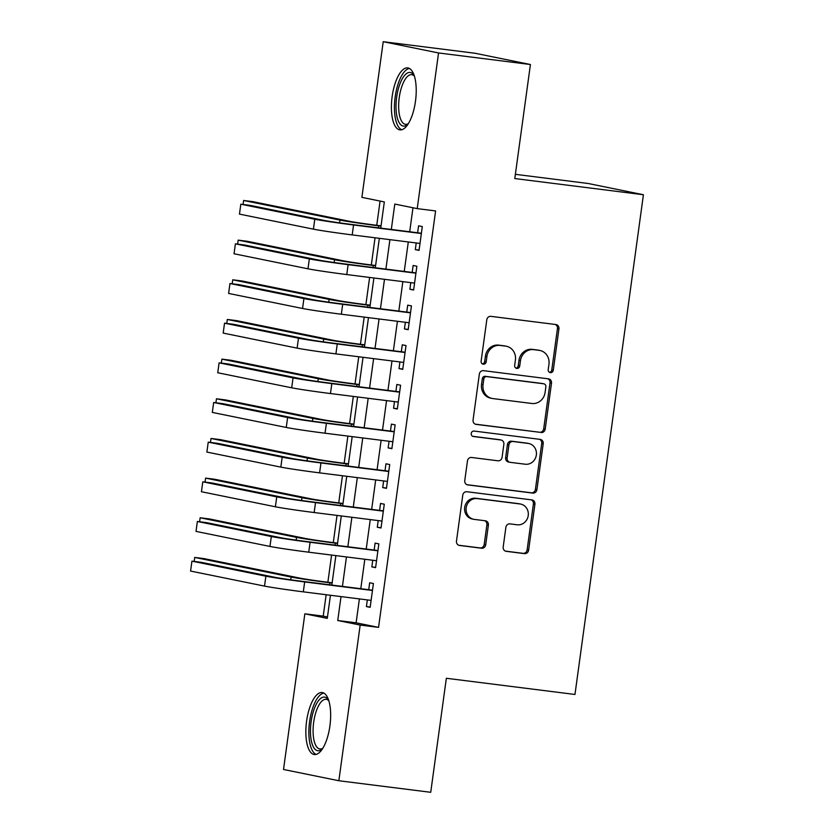 <?xml version="1.0" encoding="UTF-8"?>
<svg xmlns="http://www.w3.org/2000/svg" width="834" height="834" viewBox="0 0 834 834"><rect width="100%" height="100%" fill="white"/><g stroke="black" fill="none" stroke-linecap="round" stroke-linejoin="round"><path stroke-width="1.25" d="M550.377 372.642A2.752 2.544 101.5 0 0 553.276 370.233L558.936 328.877A3.93 3.638 101.5 0 0 555.861 324.53L490.934 316.357A3.93 3.638 101.5 0 0 486.795 319.797L481.124 361.153A2.752 2.544 101.5 0 0 483.282 364.197A2.752 2.544 101.5 0 0 486.18 361.789L486.91 356.441A12.583 11.634 101.5 0 1 500.16 345.432L505.571 346.12A12.583 11.634 101.5 0 1 506.374 346.246A12.583 11.634 101.5 0 1 515.412 360.027L514.672 365.375A2.752 2.544 101.5 0 0 516.83 368.419A2.752 2.544 101.5 0 0 519.728 366.011L520.458 360.663A12.583 11.634 101.5 0 1 533.708 349.654L539.118 350.343A12.583 11.634 101.5 0 1 539.921 350.468A12.583 11.634 101.5 0 1 548.96 364.249L548.219 369.598A2.752 2.544 101.5 0 0 550.377 372.642M549.481 372.339A2.752 2.544 101.5 0 0 551.774 369.931L557.446 328.575A3.93 3.638 101.5 0 0 555.215 324.447M482.386 363.895A2.752 2.544 101.5 0 0 484.679 361.487L485.419 356.139L486.91 356.441M515.933 368.117A2.752 2.544 101.5 0 0 518.227 365.709L518.967 360.361L520.458 360.663M306.589 721.181A31.233 11.874 97.2 0 1 322.153 692.554A31.233 11.874 97.2 0 1 329.91 725.924A31.233 11.874 97.2 0 1 314.345 754.541A31.233 11.874 97.2 0 1 306.589 721.181M392.157 96.515A31.233 11.874 97.2 0 1 407.722 67.898A31.233 11.874 97.2 0 1 415.478 101.258A31.233 11.874 97.2 0 1 399.913 129.875A31.233 11.874 97.2 0 1 392.157 96.515M503.194 546.989A3.93 3.638 101.5 0 0 506.269 551.337L524.482 553.63A3.93 3.638 101.5 0 0 528.62 550.19L534.917 504.257A3.93 3.638 101.5 0 0 531.842 499.91L466.915 491.737A3.93 3.638 101.5 0 0 462.766 495.177L456.479 541.11A3.93 3.638 101.5 0 0 459.555 545.457L481.552 548.23A3.93 3.638 101.5 0 0 485.701 544.79L488.39 525.128A3.93 3.638 101.5 0 0 485.315 520.781L474.4 519.405A10.519 9.727 101.5 0 1 473.733 519.301A10.519 9.727 101.5 0 1 466.237 507.416A10.519 9.727 101.5 0 1 477.257 498.586L519.999 503.965A10.519 9.727 101.5 0 1 520.666 504.07A10.519 9.727 101.5 0 1 528.172 515.954A10.519 9.727 101.5 0 1 517.153 524.784L510.022 523.888A3.93 3.638 101.5 0 0 505.884 527.328L503.194 546.989M380.731 228.12L384.328 201.932L361.893 197.366L383.213 41.7L475.088 53.261L530.424 64.52L514.797 178.549L643.421 194.739L574.97 694.461L446.346 678.271L430.73 792.3L338.854 780.739L283.518 769.48L304.848 613.814L327.282 618.369L330.441 595.268M530.424 64.52L438.548 52.959L417.219 208.625L394.795 204.059L391.313 229.454M359.391 598.916L356.118 622.821L378.553 627.376L435.598 210.939L417.219 208.625M378.553 627.376L360.173 625.062L338.854 780.739M541.068 432.554A3.93 3.638 101.5 0 0 545.207 429.124L551.503 383.181A3.93 3.638 101.5 0 0 548.428 378.834L483.491 370.661A3.93 3.638 101.5 0 0 479.352 374.101L473.066 420.044A3.93 3.638 101.5 0 0 476.141 424.391L539.567 432.252A3.93 3.638 101.5 0 0 543.705 428.812L550.002 382.879A3.93 3.638 101.5 0 0 547.782 378.751M543.205 443.719L536.919 489.652A3.93 3.638 101.5 0 1 532.77 493.092L467.843 484.919A3.93 3.638 101.5 0 1 464.767 480.572L467.467 460.921A3.93 3.638 101.5 0 1 471.606 457.48L497.94 460.795A3.93 3.638 101.5 0 0 502.078 457.355L503.861 444.313A3.93 3.638 101.5 0 0 500.786 439.966L473.378 436.516A2.752 2.544 101.5 0 1 471.241 433.378A2.752 2.544 101.5 0 1 474.119 431.063L540.13 439.372A3.93 3.638 101.5 0 1 543.205 443.719L541.714 443.417L535.418 489.349L536.919 489.652M416.218 242.965L415.311 249.616L419.054 250.377L422.306 226.577L418.574 225.816L417.625 232.759M410.787 282.622L409.88 289.273L413.622 290.034L416.875 266.244L413.143 265.483L412.184 272.426M405.355 322.278L404.448 328.94L408.18 329.701L411.443 305.901L407.701 305.14L406.752 312.083M399.924 361.946L399.017 368.597L402.749 369.358L406.012 345.568L402.269 344.807L401.321 351.739M394.492 401.602L393.575 408.264L397.318 409.025L400.581 385.225L396.838 384.464L395.889 391.407M389.061 441.269L388.144 447.921L391.886 448.682L395.149 424.881L391.407 424.12L390.458 431.063M383.63 480.926L382.712 487.588L386.455 488.338L389.707 464.548L385.975 463.787L385.027 470.73M378.198 520.593L377.281 527.244L381.023 528.005L384.276 504.205L380.544 503.444L379.595 510.387M372.756 560.25L371.849 566.901L375.592 567.662L378.844 543.872L375.112 543.111L374.153 550.044M412.976 207.76L409.692 231.758M408.295 241.964L404.25 271.425M402.853 281.621L398.819 311.082M397.422 321.288L393.387 350.749M391.99 360.945L387.956 390.406M386.559 400.601L382.525 430.063M381.128 440.269L377.093 469.73M375.696 479.925L371.662 509.386M370.265 519.592L366.22 549.053M364.823 559.249L360.788 588.71M367.325 599.907L366.418 606.568L370.15 607.329L373.413 583.529L369.671 582.768L368.722 589.711M380.075 201.067L376.759 225.295M375.05 237.773L371.328 264.962M369.618 277.441L365.897 304.618M364.187 317.097L360.455 344.286M358.745 356.764L355.023 383.942M353.314 396.421L349.592 423.599M347.882 436.088L344.161 463.266M342.451 475.745L338.729 502.923M337.019 515.402L333.298 542.59M331.588 555.069L327.866 582.247M326.157 594.725L323.217 616.128L327.47 616.983M643.421 194.739L588.095 183.48L515.381 174.327M383.213 41.7L438.548 52.959M323.217 616.128L304.848 613.814M331.838 585.072L335.873 555.611M337.27 545.405L341.304 515.944M342.701 505.748L346.746 476.287M348.143 466.081L352.177 436.62M353.574 426.424L357.609 396.963M359.006 386.757L363.04 357.306M364.437 347.1L368.472 317.639M369.869 307.444L373.903 277.983M375.3 267.777L379.334 238.315M341.023 596.602L337.749 620.506L360.173 625.062M389.916 239.65L385.881 269.111M384.484 279.307L380.45 308.768M379.053 318.974L375.019 348.435M373.622 358.63L369.577 388.091M368.18 398.298L364.145 427.759M362.748 437.954L358.714 467.415M357.317 477.611L353.282 507.072M351.885 517.278L347.851 546.739M346.454 556.935L342.42 586.396M356.118 622.821L337.749 620.506M415.311 249.616L419.085 250.096M409.88 289.273L413.654 289.752M404.448 328.94L408.222 329.409M399.017 368.597L402.791 369.076M393.575 408.264L397.359 408.733M388.144 447.921L391.928 448.4M382.712 487.588L386.496 488.057M377.281 527.244L381.055 527.724M371.849 566.901L375.623 567.381M366.418 606.568L370.192 607.037M539.921 350.468L538.42 350.165A12.583 11.634 101.5 0 0 537.628 350.03L539.118 350.343M518.967 360.361A12.583 11.634 101.5 0 1 532.217 349.352L537.628 350.03M506.374 346.246L504.872 345.943A12.583 11.634 101.5 0 0 504.08 345.808L505.571 346.12M485.419 356.139A12.583 11.634 101.5 0 1 498.669 345.13L504.08 345.808M475.286 424.162L539.567 432.252M545.863 386.83A2.752 2.544 101.5 0 0 543.705 383.786L486.712 376.614A2.752 2.544 101.5 0 0 483.814 379.022L483.042 384.662A12.583 11.634 101.5 0 0 492.081 398.443A12.583 11.634 101.5 0 0 492.884 398.579L531.842 403.479A12.583 11.634 101.5 0 0 545.092 392.47L545.863 386.83M542.559 383.557A2.752 2.544 101.5 0 0 542.215 383.484L543.705 383.786M492.081 398.443L490.59 398.141A12.583 11.634 101.5 0 1 481.552 384.359L482.323 378.719A2.752 2.544 101.5 0 1 485.221 376.311L542.215 383.484M466.988 484.7L531.279 492.79A3.93 3.638 101.5 0 0 535.418 489.349M499.795 439.758A3.93 3.638 101.5 0 0 499.295 439.664L472.669 436.307M525.264 464.225A10.519 9.727 101.5 0 0 536.283 455.395A10.519 9.727 101.5 0 0 528.787 443.511A10.519 9.727 101.5 0 0 528.11 443.407L513.056 441.509A3.93 3.638 101.5 0 0 508.917 444.949L507.124 457.991A3.93 3.638 101.5 0 0 510.199 462.338L525.264 464.225M528.787 443.511L527.286 443.208A10.519 9.727 101.5 0 0 526.619 443.094L528.11 443.407M509.949 462.297L508.459 461.994A3.93 3.638 101.5 0 1 505.633 457.689L507.416 444.647A3.93 3.638 101.5 0 1 511.555 441.207L526.619 443.094M541.714 443.417A3.93 3.638 101.5 0 0 539.483 439.289M520.666 504.07L519.175 503.767A10.519 9.727 101.5 0 0 518.508 503.653L519.999 503.965M473.733 519.301L472.242 518.998A10.519 9.727 101.5 0 1 464.736 507.114A10.519 9.727 101.5 0 1 475.766 498.273L518.508 503.653M458.7 545.238L480.061 547.928A3.93 3.638 101.5 0 0 484.2 544.487L486.889 524.826A3.93 3.638 101.5 0 0 484.669 520.697M505.414 551.118L522.981 553.328A3.93 3.638 101.5 0 0 527.13 549.887L533.416 503.955A3.93 3.638 101.5 0 0 531.195 499.827M381.044 225.837L375.039 225.076A20.026 0.532 -172.2 0 1 349.185 221.25L252.806 201.64L243.622 200.483L339.991 220.093A30.034 0.803 7.8 0 0 378.772 225.837L381.013 226.118M243.622 200.483L243.069 204.476M421.399 233.239L349.821 224.231A20.026 0.532 -172.2 0 1 323.967 220.395L250.023 205.352L240.828 204.194L314.783 219.238A30.034 0.803 7.8 0 0 353.553 224.982L421.358 233.52M240.828 204.194L239.473 214.109L313.417 229.152A30.034 0.803 7.8 0 0 352.198 234.907L420.002 243.434M408.18 123.943A27.032 10.279 97.2 0 1 407.868 124.235A27.032 10.279 97.2 0 1 396.661 97.203A27.032 10.279 97.2 0 1 414.029 75.331A27.032 10.279 97.2 0 1 414.248 75.696M414.394 76.134A25.03 9.518 -82.8 0 0 411.725 74.653A25.03 9.518 -82.8 0 0 399.246 97.588A25.03 9.518 -82.8 0 0 405.47 124.318A25.03 9.518 -82.8 0 0 408.42 123.547M409.442 68.471A31.035 11.801 -82.8 0 0 395.17 96.9A31.035 11.801 -82.8 0 0 401.738 129.75M322.612 748.598A27.032 10.279 97.2 0 1 322.299 748.901A27.032 10.279 97.2 0 1 310.55 734.66A27.032 10.279 97.2 0 1 319.318 699.705A27.032 10.279 97.2 0 1 328.46 699.997A27.032 10.279 97.2 0 1 328.679 700.362M328.825 700.8A25.03 9.518 -82.8 0 0 326.157 699.319A25.03 9.518 -82.8 0 0 321.298 701.728A25.03 9.518 -82.8 0 0 313.104 729.083A25.03 9.518 -82.8 0 0 319.902 748.984A25.03 9.518 -82.8 0 0 322.852 748.213M323.873 693.137A31.035 11.801 -82.8 0 0 319.047 696.119A31.035 11.801 -82.8 0 0 308.955 728.509A31.035 11.801 -82.8 0 0 316.169 754.416M375.613 265.493L369.598 264.743A20.026 0.532 -172.2 0 1 343.754 260.906L247.375 241.297L238.18 240.14L334.559 259.749A30.034 0.803 7.8 0 0 373.34 265.504L375.581 265.785M238.18 240.14L237.638 244.133M370.181 305.161L364.166 304.4A20.026 0.532 -172.2 0 1 338.312 300.574L241.943 280.964L232.749 279.807L329.128 299.416A30.034 0.803 7.8 0 0 367.909 305.161L370.14 305.442M232.749 279.807L232.206 283.8M364.75 344.817L358.735 344.067A20.026 0.532 -172.2 0 1 332.881 340.23L236.502 320.621L227.317 319.464L323.696 339.073A30.034 0.803 7.8 0 0 362.477 344.828L364.708 345.109M227.317 319.464L226.775 323.456M359.318 384.484L353.303 383.723A20.026 0.532 -172.2 0 1 327.449 379.887L231.07 360.288L221.886 359.131L318.265 378.73A30.034 0.803 7.8 0 0 357.046 384.484L359.277 384.766M221.886 359.131L221.344 363.124M415.968 272.906L344.39 263.888A20.026 0.532 -172.2 0 1 318.536 260.052L244.591 245.008L235.397 243.851L309.341 258.894A30.034 0.803 7.8 0 0 348.122 264.649L415.926 273.187M235.397 243.851L234.041 253.765L307.986 268.809A30.034 0.803 7.8 0 0 346.767 274.563L414.571 283.101M410.453 312.552L338.948 303.545A20.026 0.532 -172.2 0 1 313.104 299.719L239.149 284.675L229.965 283.518L303.91 298.562A30.034 0.803 7.8 0 0 342.691 304.306L410.495 312.844M229.965 283.518L228.61 293.432L302.554 308.476A30.034 0.803 7.8 0 0 341.335 314.22L409.14 322.758M405.022 352.209L333.517 343.212A20.026 0.532 -172.2 0 1 307.663 339.375L233.718 324.332L224.534 323.175L298.478 338.218A30.034 0.803 7.8 0 0 337.259 343.973L405.063 352.501M224.534 323.175L223.178 333.089L297.123 348.132A30.034 0.803 7.8 0 0 335.904 353.887L403.698 362.415M399.663 391.886L328.085 382.869A20.026 0.532 -172.2 0 1 302.231 379.032L228.287 363.989L219.102 362.842L293.047 377.885A30.034 0.803 7.8 0 0 331.828 383.63L399.632 392.168M219.102 362.842L217.747 372.756L291.692 387.8A30.034 0.803 7.8 0 0 330.462 393.544L398.266 402.082M353.887 424.141L347.872 423.391A20.026 0.532 -172.2 0 1 322.018 419.554L225.639 399.945L216.454 398.788L312.833 418.397A30.034 0.803 7.8 0 0 351.604 424.141L353.845 424.423M216.454 398.788L215.902 402.78M394.232 431.543L322.654 422.536A20.026 0.532 -172.2 0 1 296.8 418.699L222.855 403.656L213.671 402.499L287.615 417.542A30.034 0.803 7.8 0 0 326.396 423.297L394.19 431.824M213.671 402.499L212.305 412.413L286.26 427.456A30.034 0.803 7.8 0 0 325.031 433.211L392.835 441.739M348.456 463.808L342.44 463.047A20.026 0.532 -172.2 0 1 316.586 459.211L220.207 439.601L211.023 438.455L307.402 458.054A30.034 0.803 7.8 0 0 346.173 463.808L348.414 464.09M211.023 438.455L210.47 442.437M388.8 471.21L317.222 462.192A20.026 0.532 -172.2 0 1 291.368 458.356L217.424 443.313L208.239 442.156L282.184 457.199A30.034 0.803 7.8 0 0 320.954 462.953L388.759 471.491M208.239 442.156L206.874 452.07L280.829 467.113A30.034 0.803 7.8 0 0 319.599 472.868L387.403 481.406M343.014 503.465L337.009 502.704A20.026 0.532 -172.2 0 1 311.155 498.878L214.776 479.269L205.591 478.111L301.96 497.721A30.034 0.803 7.8 0 0 340.741 503.465L342.983 503.746M205.591 478.111L205.039 482.104M383.369 510.867L311.791 501.849A20.026 0.532 -172.2 0 1 285.937 498.023L211.992 482.98L202.798 481.823L276.752 496.866A30.034 0.803 7.8 0 0 315.523 502.61L383.327 511.148M202.798 481.823L201.442 491.737L275.387 506.78A30.034 0.803 7.8 0 0 314.168 512.535L381.972 521.062M337.582 543.122L331.567 542.371A20.026 0.532 -172.2 0 1 305.724 538.535L209.344 518.925L200.15 517.768L296.529 537.377A30.034 0.803 7.8 0 0 335.31 543.132L337.551 543.414M200.15 517.768L199.607 521.761M377.938 550.534L306.359 541.516A20.026 0.532 -172.2 0 1 280.505 537.68L206.561 522.637L197.366 521.479L271.321 536.523A30.034 0.803 7.8 0 0 310.092 542.277L377.896 550.805M197.366 521.479L196.011 531.394L269.955 546.437A30.034 0.803 7.8 0 0 308.736 552.191L376.541 560.729M332.151 582.789L326.136 582.028A20.026 0.532 -172.2 0 1 300.282 578.191L203.913 558.592L194.718 557.435L291.097 577.045A30.034 0.803 7.8 0 0 329.878 582.789L332.109 583.07M194.718 557.435L194.176 561.428M372.506 590.191L300.918 581.173A20.026 0.532 -172.2 0 1 275.074 577.347L201.119 562.304L191.935 561.146L265.879 576.19A30.034 0.803 7.8 0 0 304.66 581.934L372.464 590.472M191.935 561.146L190.579 571.061L264.524 586.104A30.034 0.803 7.8 0 0 303.305 591.848L371.109 600.386M551.774 369.931L553.276 370.233M484.679 361.487L486.18 361.789M518.227 365.709L519.728 366.011M532.217 349.352L533.708 349.654M498.669 345.13L500.16 345.432M557.446 328.575L558.936 328.877M550.002 382.879L551.503 383.181M543.705 428.812L545.207 429.124M485.221 376.311L486.712 376.614M482.323 378.719L483.814 379.022M481.552 384.359L483.042 384.662M531.279 492.79L532.77 493.092M499.295 439.664L500.786 439.966M511.555 441.207L513.056 441.509M507.416 444.647L508.917 444.949M505.633 457.689L507.124 457.991M475.766 498.273L477.257 498.586M486.889 524.826L488.39 525.128M484.2 544.487L485.701 544.79M480.061 547.928L481.552 548.23M533.416 503.955L534.917 504.257M527.13 549.887L528.62 550.19M522.981 553.328L524.482 553.63M378.772 225.837L378.5 227.838M339.991 220.093L339.615 222.866M353.553 224.982L352.198 234.907M314.783 219.238L313.417 229.152M373.34 265.504L373.069 267.495M334.559 259.749L334.184 262.522M367.909 305.161L367.638 307.162M329.128 299.416L328.752 302.189M362.477 344.828L362.196 346.819M323.696 339.073L323.321 341.846M357.046 384.484L356.764 386.476M318.265 378.73L317.879 381.513M348.122 264.649L346.767 274.563M309.341 258.894L307.986 268.809M342.691 304.306L341.335 314.22M303.91 298.562L302.554 308.476M337.259 343.973L335.904 353.887M298.478 338.218L297.123 348.132M331.828 383.63L330.462 393.544M293.047 377.885L291.692 387.8M351.604 424.141L351.333 426.143M312.833 418.397L312.448 421.17M326.396 423.297L325.031 433.211M287.615 417.542L286.26 427.456M346.173 463.808L345.901 465.799M307.402 458.054L307.016 460.827M320.954 462.953L319.599 472.868M282.184 457.199L280.829 467.113M340.741 503.465L340.47 505.467M301.96 497.721L301.585 500.494M315.523 502.61L314.168 512.535M276.752 496.866L275.387 506.78M335.31 543.132L335.039 545.123M296.529 537.377L296.153 540.151M310.092 542.277L308.736 552.191M271.321 536.523L269.955 546.437M329.878 582.789L329.607 584.79M291.097 577.045L290.722 579.818M304.66 581.934L303.305 591.848M265.879 576.19L264.524 586.104M542.392 383.515L543.883 383.817M499.545 439.706L501.036 440.008"/></g></svg>
